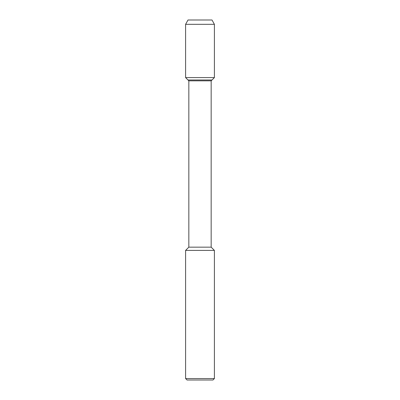 <?xml version="1.0" encoding="UTF-8"?>
<svg xmlns="http://www.w3.org/2000/svg" width="400" height="400" viewBox="0 0 400 400"><rect width="100%" height="100%" fill="white"/><g stroke="black" fill="none" stroke-linecap="round" stroke-linejoin="round"><path stroke-width="0.6" d="M187.995 20L212.005 20L187.995 20L185.6 24.32L214.4 24.32L212.005 20L214.4 24.32L214.4 77.6L214.4 24.32M188.84 247.16L188.84 80.84L211.16 80.84L211.16 247.16L188.84 247.16L185.6 250.4L214.4 250.4L211.16 247.16M185.6 250.4L185.6 378.56L187.04 380L212.96 380L214.4 378.56L214.4 250.4M185.6 378.56L214.4 378.56M188.84 80.84L187.995 79.995L212.005 79.995L214.4 77.6L185.6 77.6L185.6 24.32M185.6 77.6L187.995 79.995L212.005 79.995L211.16 80.84M212.005 79.995L214.4 77.6"/></g></svg>
